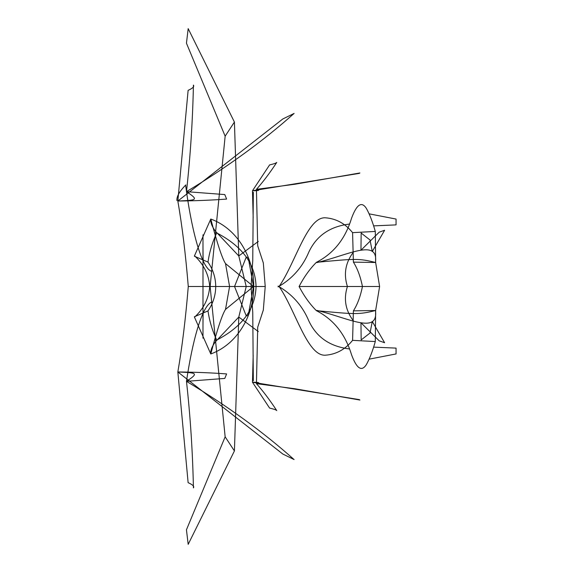 <?xml version="1.0" encoding="UTF-8"?>
<svg xmlns="http://www.w3.org/2000/svg" width="573" height="573" viewBox="0 0 573 573"><rect width="100%" height="100%" fill="white"/><g stroke="black" fill="none" stroke-linecap="round" stroke-linejoin="round"><path stroke-width="0.86" d="M176.935 200.557C176.52 196.539 179.492 191.325 185.838 184.914M185.659 185.408C190.687 224.552 200.521 267.154 211.301 271.208M282.811 118.976L177.838 201.03C182.157 225.927 185.638 254.419 188.273 286.5L265.227 286.5L188.273 286.5C185.638 318.581 182.157 347.073 177.838 371.97C196.424 372.858 199.49 372.737 186.476 381.332C192.062 343.22 201.725 305.753 211.824 301.964M316.396 262.334C355.962 258.609 358.662 258.316 375.637 262.498L379.613 286.5L299.077 286.5C304.084 296.076 309.857 304.134 316.396 310.666C355.962 314.391 358.662 314.684 375.637 310.502L379.613 286.5L299.077 286.5C304.084 276.924 309.857 268.866 316.396 262.334C333.586 253.538 345.283 238.884 351.493 218.385C356.635 204.418 361.563 201.051 366.29 208.278C369.528 213.973 372.536 221.694 375.301 231.442L375.637 262.498L353.398 262.133L352.581 232.652C345.204 223.499 336.093 218.549 325.256 217.79C307.207 216.873 295.389 263.129 279.08 286.5C295.389 309.871 307.207 356.127 325.256 355.21C336.093 354.451 345.204 349.501 352.581 340.348L353.398 310.867C357.416 304.55 360.438 296.427 362.458 286.5C360.438 276.573 357.416 268.451 353.398 262.133M352.553 340.348L375.301 341.558L375.637 310.502L353.398 310.867M353.391 252.156C345.44 262.663 343.449 274.116 347.417 286.5C343.449 298.884 345.44 310.337 353.391 320.844M316.876 262.592C347.689 255.279 378.552 237.931 375.48 262.498M278.098 286.106C291.406 293.727 301.276 304.485 307.708 318.366C315.078 336.244 328.952 346.429 349.337 348.928M263.308 262.814L265.227 286.5L263.308 310.186M263.308 310.093L257.714 327.176M257.707 327.204L256.439 383.659C263.165 391.209 269.933 400.183 276.745 410.583C276.286 409.931 273.894 409.086 269.596 408.076L252.478 382.248C259.111 382.27 260.429 382.735 256.439 383.659L294.966 388.766M210.133 286.378L225.153 136.173L234.414 122.056L238.791 255.959L246.218 286.5L238.791 317.041L215.935 341.25M210.133 286.622L225.153 436.827L234.414 450.944L238.791 317.041L258.33 331.581M225.153 436.827L186.447 529.796L188.18 544.35L234.414 450.944M246.318 316.081L234.536 286.5L256.052 286.5C255.4 264.089 242.3 246.232 216.744 232.939C212.44 242.05 209.517 251.762 207.978 262.083C213.049 269.525 215.634 277.661 215.734 286.5C215.634 295.339 213.049 303.475 207.978 310.917C209.517 321.238 212.44 330.95 216.744 340.061C212.275 345.669 210.291 350.311 210.785 353.971L194.505 317.241C203.759 308.632 208.837 298.383 209.718 286.5C208.837 274.617 203.759 264.368 194.505 255.759L210.785 219.029C237.723 228.82 254.126 258.237 253.717 286.443M246.684 315.343L248.109 316.038L253.517 286.5L229.587 286.5L225.511 309.413C222.166 314.556 217.26 329.411 210.785 353.971C237.723 344.18 254.126 314.763 253.717 286.557M207.978 310.917L194.39 316.769M246.684 257.657L248.109 256.962L253.517 286.5L225.511 309.413M253.33 192.27L252.75 260.708L251.067 286.5L252.75 312.299L253.33 380.73M253.18 355.31L252.478 382.248L359.314 399.625M282.811 454.024L177.838 371.97L188.123 482.667C192.736 484.708 194.505 486.456 193.423 487.902C192.664 451.803 190.351 416.285 186.476 381.332C227.366 405.949 263.229 432.028 294.064 459.553M177.838 371.97C195.192 372.149 211.451 372.801 226.621 373.925L224.781 378.424L186.476 381.332M294.099 459.56L282.783 454.017M359.901 400.033L294.959 388.759M359.221 399.617L359.765 400.004M203.487 311.34C203.093 309.85 202.928 318.789 202.985 338.163L202.985 234.837C202.928 254.211 203.093 263.15 203.487 261.66M369.076 359.171L396.022 353.942M396.065 353.949L396.05 348.112L373.732 347.131M384.598 342.747L379.176 340.799L360.961 322.771L361.162 339.954L369.75 333.228M384.598 342.711L372.278 321.489L369.979 333.228M316.396 310.666C333.586 319.462 345.283 334.116 351.493 354.615C356.635 368.582 361.563 371.949 366.29 364.722C369.528 359.027 372.536 351.306 375.301 341.558M352.553 232.652L375.301 231.442M316.876 310.408C347.689 317.721 378.552 335.069 375.48 310.502M278.098 286.894C291.406 279.273 301.276 268.515 307.708 254.634C315.078 236.756 328.952 226.571 349.337 224.072M263.308 262.907L257.714 245.824M257.707 245.796L256.439 189.341C263.165 181.791 269.933 172.817 276.745 162.417C276.286 163.069 273.894 163.914 269.596 164.924L252.478 190.752C259.111 190.73 260.429 190.265 256.439 189.341L294.966 184.234M258.33 241.419L238.791 255.959L215.935 231.75M225.153 136.173L186.447 43.204L188.18 28.65L234.414 122.056M216.744 232.939C212.275 227.331 210.291 222.689 210.785 219.029C217.26 243.589 222.166 258.444 225.511 263.587L229.587 286.5L209.919 286.5L234.536 286.5L246.318 256.919M225.511 263.587L253.517 286.5L256.052 286.5C255.4 308.911 242.3 326.768 216.744 340.061M207.978 262.083L194.39 256.231M177.838 201.03C196.424 200.142 199.49 200.264 186.476 191.669C190.351 156.716 192.664 121.197 193.423 85.098C194.505 86.544 192.736 88.292 188.123 90.333L177.838 201.03C195.192 200.851 211.451 200.199 226.621 199.075L224.781 194.576L186.476 191.669C227.366 167.051 263.229 140.972 294.064 113.447M253.18 217.69L252.478 190.752L359.314 173.375M294.099 113.44L282.783 118.983M359.901 172.967L294.959 184.241M359.221 173.383L359.765 172.996M369.076 213.829L396.022 219.058M396.065 219.051L396.05 224.888L373.732 225.869M384.598 230.253L379.176 232.201L360.961 250.229L361.162 233.046L369.75 239.772M384.598 230.289L372.278 251.511L369.979 239.772"/></g></svg>
